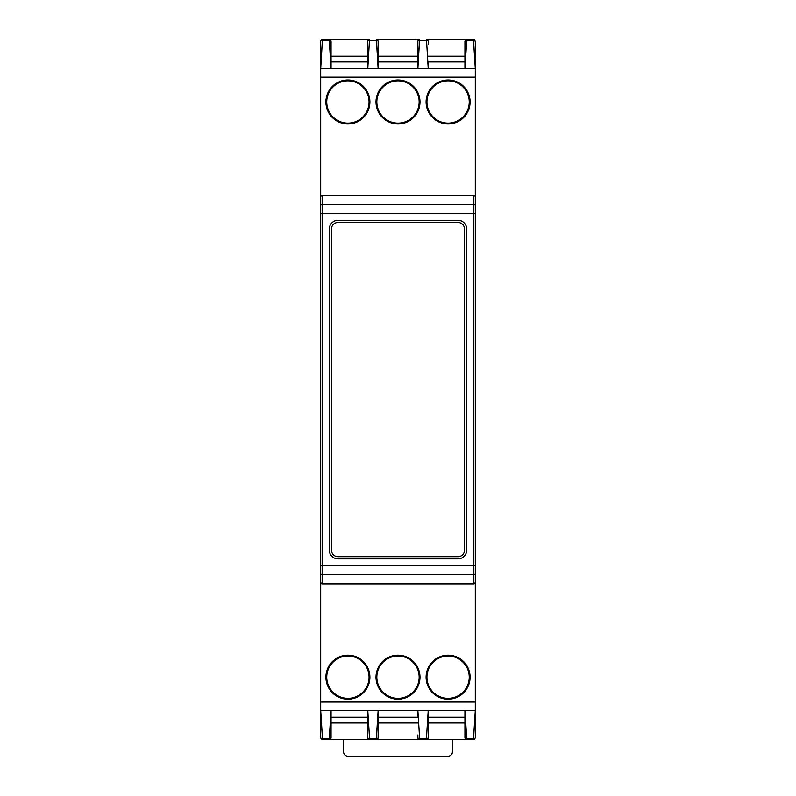 <?xml version="1.0" encoding="UTF-8"?>
<svg xmlns="http://www.w3.org/2000/svg" width="796" height="796" viewBox="0 0 796 796"><rect width="100%" height="100%" fill="white"/><g stroke="black" fill="none" stroke-linecap="round" stroke-linejoin="round"><path stroke-width="1.19" d="M320.698 712.122L320.698 737.633L321.206 738.857L322.43 739.355L473.57 739.355L474.794 738.857L475.302 737.633L475.302 710.569L464.934 710.569L464.934 735.623L464.934 710.679M367.772 41.531A1.741 1.731 3 0 1 368.279 40.307A1.731 1.731 0 0 0 367.772 41.531L367.772 68.595L320.698 68.595L320.698 77.162L475.302 77.162L475.302 41.531L474.794 40.307L473.56 39.8L466.665 39.8L474.386 40.009A42.218 5.562 -70.4 0 0 474.346 40.029L473.52 40.705L466.715 40.705L464.934 68.595L464.934 44.626L464.934 68.486M475.302 77.162L475.302 196.98L474.794 195.766A1.731 1.731 0 0 1 475.302 196.98L475.302 205.637A1.731 1.224 180 0 0 474.794 204.771A1.731 1.224 180 0 0 473.57 204.423L473.57 583.906A1.731 1.731 0 0 0 474.794 583.398L473.57 583.906L322.43 583.906A1.731 1.731 0 0 1 320.698 582.174L320.698 710.549M475.302 710.549L475.302 205.637M475.302 571.409L475.302 572.672M475.302 206.482L475.302 207.746M329.285 40.705L331.066 68.595L331.066 41.531L331.066 68.595L320.698 68.595L320.698 41.531A1.741 1.731 3 0 1 321.206 40.307A1.731 1.721 1.2 0 1 321.574 40.029L322.38 40.705L329.285 40.705L330.111 40.029A42.218 5.562 -70.4 0 1 330.151 40.009L322.43 39.8L329.335 39.8A1.731 1.731 0 0 1 331.066 41.531L330.151 40.009M320.698 77.162L320.698 582.174L321.206 583.398L322.43 583.906L322.43 565.578L475.302 565.578M320.698 207.746L320.698 213.577L322.43 213.577L322.43 204.423L473.57 204.423L473.57 195.259A1.731 1.731 0 0 1 474.794 195.766L473.57 195.259L322.43 195.259L321.206 195.766L320.698 196.98A1.731 1.731 0 0 1 322.43 195.259L322.43 204.423A1.731 1.224 -0 0 0 321.206 204.771A1.731 1.224 -0 0 0 320.698 205.637M475.302 213.577L322.43 213.577L322.43 565.578L320.698 565.578L320.698 572.672M369.503 39.8L368.638 40.029A1.731 1.721 1.2 0 0 368.279 40.307A1.731 1.731 0 0 1 369.503 39.8L329.335 39.8M417.86 41.531A1.741 1.731 3 0 1 418.368 40.307A1.731 1.721 1.2 0 1 418.736 40.029L419.542 40.705L417.86 68.595L417.86 41.531A1.731 1.731 0 0 1 419.591 39.8L376.409 39.8A1.731 1.731 0 0 1 378.14 41.531A1.741 1.731 -3 0 0 377.632 40.307A1.731 1.721 -1.3 0 0 377.264 40.029L376.409 39.8M466.665 39.8L465.441 40.307L464.934 41.531A1.731 1.731 0 0 1 466.665 39.8L426.497 39.8A1.731 1.731 0 0 1 428.228 41.531L428.228 44.098M464.934 56.208L428.228 56.208M367.772 56.208L331.066 56.208M417.86 56.208L378.14 56.208M475.302 582.174A1.731 1.731 0 0 1 474.794 583.398L475.302 582.174M325.912 677.177A21.989 21.989 0 0 1 347.912 655.188A21.989 21.989 0 0 1 369.901 677.177A21.989 21.989 0 0 1 347.912 699.167A21.989 21.989 0 0 1 325.912 677.177M376.01 677.177A21.989 21.989 0 0 1 398 655.188A21.989 21.989 0 0 1 419.99 677.177A21.989 21.989 0 0 1 398 699.167A21.989 21.989 0 0 1 376.01 677.177M426.099 677.177A21.989 21.989 0 0 1 448.088 655.188A21.989 21.989 0 0 1 470.088 677.177A21.989 21.989 0 0 1 448.088 699.167A21.989 21.989 0 0 1 426.099 677.177M419.164 677.177A21.164 21.164 0 0 1 398 698.331A21.164 21.164 0 0 1 376.836 677.177A21.164 21.164 0 0 1 398 656.013A21.164 21.164 0 0 1 419.164 677.177M469.252 677.177A21.164 21.164 0 0 1 448.088 698.331A21.164 21.164 0 0 1 426.935 677.177A21.164 21.164 0 0 1 448.088 656.013A21.164 21.164 0 0 1 469.252 677.177M369.065 677.177A21.164 21.164 0 0 1 347.912 698.331A21.164 21.164 0 0 1 326.748 677.177A21.164 21.164 0 0 1 347.912 656.013A21.164 21.164 0 0 1 369.065 677.177M320.698 710.569L331.066 710.569L320.698 710.569L322.48 738.419L321.644 739.126A42.118 5.453 109.9 0 1 321.604 739.146M427.333 739.146L428.228 737.633A1.731 1.731 0 0 1 426.497 739.355L427.333 739.146A42.128 5.453 -109.9 0 1 427.293 739.126L426.447 738.419L428.228 710.569L417.86 710.569L419.641 738.419L418.795 739.126A42.118 5.453 109.9 0 1 418.756 739.146L419.591 739.355A1.731 1.731 0 0 1 417.86 737.633L418.756 739.146M464.934 722.977L428.228 722.977M466.665 739.355A1.731 1.731 0 0 1 464.934 737.633L465.441 738.857L466.665 739.355M367.772 722.977L331.066 722.977M331.066 737.633A1.731 1.731 0 0 1 329.335 739.355L330.559 738.857L331.066 737.633L331.066 710.569L329.285 738.419L322.48 738.419M369.503 739.355A1.731 1.731 0 0 1 367.772 737.633L368.279 738.857L369.503 739.355M331.066 717.495L367.772 717.495M378.14 737.633A1.731 1.731 0 0 1 376.409 739.355L377.632 738.857L378.14 737.633L378.14 710.679M417.86 722.977L378.14 722.977M377.244 739.146A42.128 5.453 -109.9 0 1 377.204 739.126L376.359 738.419L378.14 710.569L367.772 710.569L369.553 738.419L368.707 739.126A42.118 5.453 109.9 0 1 368.667 739.146M419.542 40.705L426.556 40.705L428.228 68.595L378.14 68.595L376.458 40.705L377.264 40.029M368.638 40.029L369.444 40.705L367.772 68.595L378.14 68.595L367.772 68.595M464.934 41.531L464.934 44.626M464.934 61.929L428.228 61.929L428.228 68.546M426.556 40.705L427.362 40.029L426.497 39.8M427.362 40.029A1.731 1.721 -1.3 0 1 427.721 40.307A1.741 1.731 -3 0 1 428.228 41.531M465.849 40.009A42.228 5.562 70.5 0 1 465.889 40.029L466.715 40.705M473.52 40.705L475.302 68.595L464.934 68.595M428.228 737.633L428.228 710.679M330.171 739.146A42.128 5.453 -109.9 0 1 330.131 739.126L329.285 738.419M417.86 734.947L417.86 737.633M367.782 710.689L367.772 737.633M474.396 739.146A42.128 5.453 -109.9 0 1 474.356 739.126L473.52 738.419L475.302 710.569M464.934 737.633L464.934 735.623M473.52 738.419L466.715 738.419L465.869 739.126A42.118 5.453 109.9 0 1 465.829 739.146M419.591 39.8L418.736 40.029M331.066 717.236L367.772 717.236L367.772 710.609M378.14 717.236L417.86 717.236L417.86 710.609L378.14 710.609M378.14 717.495L417.86 717.495M428.228 717.236L464.934 717.236L464.934 710.609M428.228 717.495L464.934 717.495M367.772 61.67L331.066 61.67M417.86 61.67L378.14 61.67M464.934 61.67L428.228 61.67M378.14 68.595L378.14 41.531L378.14 68.595M369.901 101.987A21.989 21.989 0 0 1 347.912 123.977A21.989 21.989 0 0 1 325.912 101.987A21.989 21.989 0 0 1 347.912 79.988A21.989 21.989 0 0 1 369.901 101.987M419.99 101.987A21.989 21.989 0 0 1 398 123.977A21.989 21.989 0 0 1 376.01 101.987A21.989 21.989 0 0 1 398 79.988A21.989 21.989 0 0 1 419.99 101.987M470.088 101.987A21.989 21.989 0 0 1 448.088 123.977A21.989 21.989 0 0 1 426.099 101.987A21.989 21.989 0 0 1 448.088 79.988A21.989 21.989 0 0 1 470.088 101.987M419.164 101.987A21.164 21.164 0 0 1 398 123.141A21.164 21.164 0 0 1 376.836 101.987A21.164 21.164 0 0 1 398 80.824A21.164 21.164 0 0 1 419.164 101.987M369.065 101.987A21.164 21.164 0 0 1 347.912 123.141A21.164 21.164 0 0 1 326.748 101.987A21.164 21.164 0 0 1 347.912 80.824A21.164 21.164 0 0 1 369.065 101.987M426.935 101.987A21.164 21.164 0 0 1 448.088 80.824A21.164 21.164 0 0 1 469.252 101.987A21.164 21.164 0 0 1 448.088 123.141A21.164 21.164 0 0 1 426.935 101.987M331.872 556.324A8.637 8.637 0 0 0 337.972 558.852L458.028 558.852A8.637 8.637 0 0 0 466.665 550.215L466.665 228.959A8.637 8.637 0 0 0 458.028 220.323L337.972 220.323A8.637 8.637 0 0 0 329.335 228.959L329.335 550.215A8.637 8.637 0 0 0 331.872 556.324M343.593 739.355L343.593 751.882A4.318 4.318 0 0 0 347.912 756.2L448.088 756.2A4.318 4.318 0 0 0 452.407 751.882L452.407 739.355M337.972 222.482A6.477 6.477 0 0 0 331.494 228.959L331.494 550.215A6.477 6.477 0 0 0 337.972 556.693L458.028 556.693A6.477 6.477 0 0 0 464.506 550.215L464.506 228.959A6.477 6.477 0 0 0 458.028 222.482L337.972 222.482M428.228 710.569L428.228 734.39M378.14 710.569L378.14 734.39M475.302 702.002L320.698 702.002M331.066 710.609L367.782 710.609M428.228 710.609L464.944 710.609M331.066 61.929L367.772 61.929M369.444 40.705L376.458 40.705M464.934 68.546L428.218 68.546M378.14 61.929L417.86 61.929M320.698 68.595L322.38 40.705M426.447 738.419L419.641 738.419M376.359 738.419L369.553 738.419M466.715 738.419L464.944 710.689M320.698 573.518A1.731 1.224 0 0 0 321.206 574.384A1.731 1.224 0 0 0 322.43 574.742L473.57 574.742A1.731 1.224 180 0 0 474.794 574.384A1.731 1.224 180 0 0 475.302 573.518M475.292 41.402L473.57 39.8M367.772 710.679L367.772 734.947"/></g></svg>
